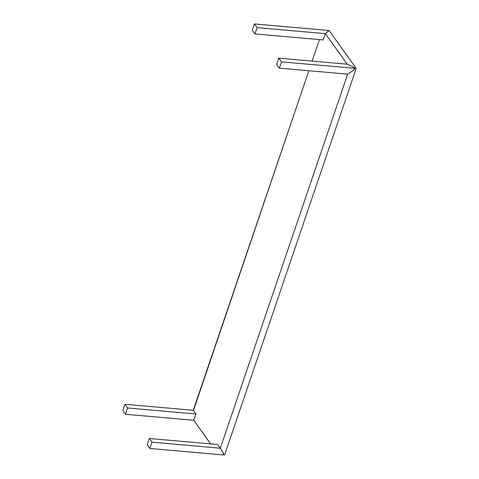<?xml version="1.0" encoding="UTF-8"?>
<svg xmlns="http://www.w3.org/2000/svg" width="479" height="479" viewBox="0 0 479 479"><rect width="100%" height="100%" fill="white"/><g stroke="black" fill="none" stroke-linecap="round" stroke-linejoin="round"><path stroke-width="0.72" d="M152.005 442.201L149.867 448.488L147.227 444.787L149.37 438.507L152.005 442.201L149.37 438.507L217.688 444.512L220.298 448.206L152.005 442.201L149.867 448.488L222.831 454.894L223.43 453.146L220.298 448.206L152.005 442.201M354.059 69.431L354.286 69.754L354.783 68.305L354.173 67.449L347.161 64.18L325.379 33.65L324.942 34.937L325.379 33.65L328.331 31.243L327.72 30.393L328.331 31.243L325.379 33.65L347.161 64.168L354.173 67.449L354.783 68.305L356.196 68.431L224.579 455.05L356.196 68.431L329.133 30.512L327.624 30.686L329.133 30.512L356.196 68.431L354.783 68.305L354.286 69.754L347.664 74.149L220.322 448.206L217.688 444.512L149.37 438.507L147.227 444.787L149.867 448.488L222.831 454.894L223.43 453.146M193.773 420.245L125.444 414.269L122.804 410.569L124.947 404.288L127.582 407.988L125.444 414.269L122.804 410.569L124.947 404.288L193.241 410.287L195.899 413.988L193.738 420.269L125.444 414.269L127.582 407.988L195.899 413.988L127.582 407.988L124.947 404.288L193.241 410.287M193.438 410.563L308.859 70.742L193.265 410.293L195.899 413.988L194.205 418.981M312.14 61.09L319.457 39.601L312.14 61.09M210.622 443.889L193.761 420.269L210.622 443.889M224.579 455.05L222.933 454.601L224.579 455.05M223.43 453.152L223.166 454.924L223.657 453.475L220.322 448.206L347.652 74.137M347.137 64.168L278.844 58.169L281.484 61.863L279.347 68.144L276.706 64.449L278.844 58.169L281.484 61.863L354.448 68.275L353.718 67.246L347.137 64.168L278.844 58.169L276.706 64.449L279.347 68.144L347.64 74.149L353.855 70.024L354.448 68.275L353.718 67.246M353.855 70.024L354.448 68.275L281.484 61.863L279.347 68.144L347.64 74.149M328.115 31.422L327.391 30.363L254.421 23.95L257.061 27.644L325.355 33.65L328.127 31.392L327.391 30.363L254.421 23.95L252.283 30.231L254.924 33.931L252.283 30.231L254.421 23.95L257.061 27.644L254.924 33.931L323.241 39.931L324.942 34.937L323.241 39.931L254.924 33.931L257.061 27.644L325.355 33.65L324.942 34.937"/></g></svg>
